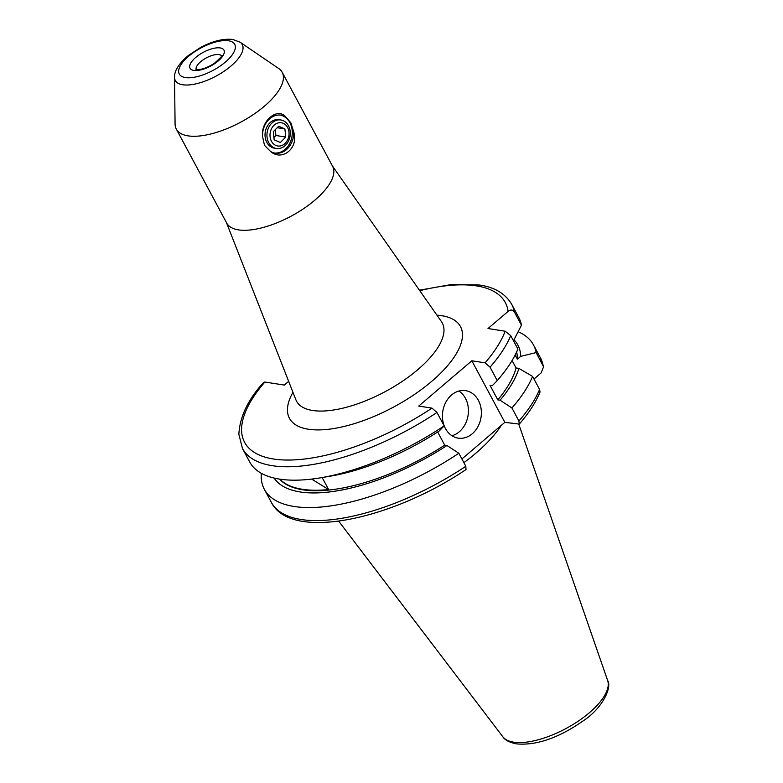 <?xml version="1.0" encoding="UTF-8"?>
<svg xmlns="http://www.w3.org/2000/svg" width="783" height="783" viewBox="0 0 783 783"><rect width="100%" height="100%" fill="white"/><g stroke="black" fill="none" stroke-linecap="round" stroke-linejoin="round"><path stroke-width="1.17" d="M320.433 477.836L329.663 476.289A138.885 56.278 151.8 0 0 439.204 430.993L444.147 425.864A152.714 61.877 151.8 0 1 320.433 477.836A152.714 61.877 151.8 0 1 279.443 479.098A152.714 61.877 151.8 0 1 249.65 461.892L242.456 448.483A152.714 61.877 151.8 0 0 436.953 412.455L431.971 408.129A147.909 59.929 151.8 0 1 273.473 459.004A147.909 59.929 151.8 0 1 264.869 382.045L263.656 382.368C248.045 399.447 239.784 416.762 238.854 434.301L242.456 448.483M501.345 425.326A107.359 43.505 151.8 0 1 463.879 462.665M472.276 433.762A24.028 19.36 98.9 0 0 481.046 408.442A24.028 19.36 98.9 0 0 465.601 390.658A24.028 19.36 98.9 0 0 451.517 395.043A24.028 19.36 98.9 0 0 442.747 420.354A24.028 19.36 98.9 0 0 458.192 438.137A24.028 19.36 98.9 0 0 472.276 433.762M451.938 435.73A24.028 19.36 98.9 0 0 459.337 431.736A24.028 19.36 98.9 0 0 458.916 391.05M275.45 148.271A14.417 11.618 -81.1 0 1 266.817 142.369A14.417 11.618 -81.1 0 1 267.346 126.112A14.417 11.618 -81.1 0 1 279.883 119.887M293.684 131.808A19.223 15.484 -81.1 0 1 275.156 153.145A19.223 15.484 -81.1 0 1 270.595 151.491C282.32 161.797 299.047 147.723 293.684 131.808L290.865 122.833L285.638 116.804C277.319 107.036 260.631 121.12 262.559 136.496L264.488 145.335L270.595 151.491M280.383 115.062A19.223 15.484 -81.1 0 1 289.906 122.677A19.223 15.484 -81.1 0 1 289.779 143.289A19.223 15.484 -81.1 0 1 274.451 153.018M188.037 135.86A60.076 24.342 151.8 0 1 176.312 129.087A60.076 24.342 151.8 0 1 175.079 124.037L174.531 77.292A37.985 15.396 151.8 0 0 182.723 84.76A37.985 15.396 151.8 0 0 227.109 69.119A37.985 15.396 151.8 0 0 240.038 42.165L278.679 68.493A60.076 24.342 151.8 0 1 282.203 72.31A60.076 24.342 151.8 0 1 253.31 114.592A60.076 24.342 151.8 0 1 188.037 135.86M282.203 72.31L332.609 166.319A60.076 24.342 151.8 0 1 303.716 208.601A60.076 24.342 151.8 0 1 238.443 229.869A60.076 24.342 151.8 0 1 226.718 223.096L176.312 129.087M262.559 136.496A19.223 15.484 -81.1 0 1 281.087 115.16A19.223 15.484 -81.1 0 1 285.638 116.804M279.805 479.157A135.165 54.771 -28.2 0 0 328.615 489.561L311.683 479.098M322.165 477.552L328.615 489.561M288.653 381.35L284.288 385.07L264.869 382.045M512.082 360.532L516.066 367.951L518.914 368.401L532.587 376.427L539.575 389.454L540.035 392.009C535.866 402.296 528.946 412.984 519.286 424.092L504.839 422.35L471.826 360.777L418.739 406.064L431.971 408.129M419.443 290.199L451.86 284.454L479.265 285.012C494.435 287.107 505.221 293.488 511.622 304.156A152.714 61.877 151.8 0 1 514.274 311.781C512.464 309.608 510.408 309.481 508.098 311.399L488.005 328.537L505.152 331.209L510.712 335.623L517.906 349.042A152.714 61.877 151.8 0 1 497.244 380.587L492.292 385.706L490.031 385.353L497.812 399.878L500.083 400.23L511.925 407.972L518.904 421L519.286 424.092M533.986 379.041L541.112 372.962L543.549 366.826L536.149 352.575L520.715 356.363L517.357 359.221L515.126 355.051M513.482 340.791L521.458 325.19L514.274 311.781M461.901 458.975L504.839 422.35M471.826 360.777L485.059 362.842L490.05 367.168L497.244 380.587M444.147 425.864L436.953 412.455M465.816 466.276A152.714 61.877 151.8 0 1 271.319 502.304C290.571 541.288 390.727 520.362 466.002 469.536L465.816 466.276L458.828 453.249L446.985 445.507L444.724 445.155L437.658 431.991M516.066 367.951A135.165 54.771 151.8 0 1 497.812 399.878M518.914 368.401A138.885 56.278 151.8 0 1 500.083 400.23M532.587 376.427A152.714 61.877 151.8 0 1 511.925 407.972M511.622 304.156L518.816 317.565A152.714 61.877 151.8 0 1 521.458 325.19M516.604 352.027A135.165 54.771 151.8 0 1 517.357 359.221M446.985 445.507A138.885 56.278 151.8 0 1 274.109 478.061M444.724 445.155A135.165 54.771 151.8 0 1 279.58 479.118M514 339.793A138.885 56.278 151.8 0 1 520.715 356.363M458.828 453.249A152.714 61.877 151.8 0 1 264.331 489.277A152.714 61.877 151.8 0 1 261.297 473.275M518.15 331.747A152.714 61.877 151.8 0 1 533.497 344.951A152.714 61.877 151.8 0 1 536.149 352.575M278.308 122.892A11.755 9.465 98.9 0 0 270.076 136.633A11.755 9.465 98.9 0 0 280.754 145.853A11.755 9.465 98.9 0 0 288.976 132.102A11.755 9.465 98.9 0 0 278.308 122.892M277.123 120.142A14.417 11.618 98.9 0 0 266.944 134.735A14.417 11.618 98.9 0 0 276.399 148.476A14.417 11.618 98.9 0 0 280.128 148.31A14.417 11.618 98.9 0 0 290.307 133.727A14.417 11.618 98.9 0 0 280.852 119.985A14.417 11.618 98.9 0 0 277.123 120.142M273.296 131.691L274.167 139.824L280.392 142.506L285.756 137.045L284.895 128.911L278.66 126.239L273.296 131.691M277.211 127.717L284.895 128.911M275.293 129.665L275.91 135.508L285.756 137.045M275.91 135.508L273.923 137.534M226.444 222.578L295.847 399.692A82.704 33.512 -28.2 0 0 312.662 410.488A82.704 33.512 -28.2 0 0 404.136 380.107A82.704 33.512 -28.2 0 0 441.446 321.627L332.325 165.8M436.904 315.138A97.033 39.316 151.8 0 1 441.543 315.657A97.033 39.316 151.8 0 1 431.756 381.311A97.033 39.316 151.8 0 1 308.385 429.231A97.033 39.316 151.8 0 1 292.95 392.322M419.776 290.679A147.909 59.929 151.8 0 1 476.446 285.883A147.909 59.929 151.8 0 1 508.098 311.399M502.833 736.764C504.859 740.033 509.341 742.401 516.281 743.85C539.272 746.072 563.046 734.983 583.257 720.82C603.125 707.812 612.11 686.74 607.657 680.564A59.596 24.146 151.8 0 1 576.797 722.112A59.596 24.146 151.8 0 1 513.619 742.167A59.596 24.146 151.8 0 1 502.833 736.764L338.687 521.155M228.577 40.775A31.457 12.743 -28.2 0 0 188.586 56.307A31.457 12.743 -28.2 0 0 185.414 77.586A31.457 12.743 -28.2 0 0 225.406 62.053A31.457 12.743 -28.2 0 0 228.577 40.775M196.19 69.462A14.417 5.843 151.8 0 1 203.737 59.43A14.417 5.843 151.8 0 1 218.966 54.614A14.417 5.843 151.8 0 1 221.54 55.877M193.802 70.431A19.223 7.791 151.8 0 1 195.74 57.423A19.223 7.791 151.8 0 1 220.18 47.929A19.223 7.791 151.8 0 1 218.242 60.937A19.223 7.791 151.8 0 1 193.802 70.431M505.152 331.209A147.909 59.929 151.8 0 1 485.059 362.842M510.712 335.623A152.714 61.877 151.8 0 1 490.05 367.168M539.575 389.454A152.714 61.877 151.8 0 1 518.904 421M533.497 344.951L540.485 357.978A152.714 61.877 151.8 0 1 543.128 365.602M607.657 680.564L518.845 424.376M240.038 42.165L232.805 39.463C223.292 38.426 212.594 41.068 200.722 47.381L188.576 55.339C174.198 67.338 174.58 74.962 174.531 77.292M196.367 69.863L195.936 69.374L196.621 69.55C201.466 69.853 207.387 67.769 214.405 63.296C220.786 57.531 223.184 54.967 221.599 55.613L221.775 56.239M264.331 489.277L271.319 502.304M540.485 357.978L543.549 366.826M274.49 148.173L276.399 148.476M278.934 119.682L280.852 119.985"/></g></svg>
